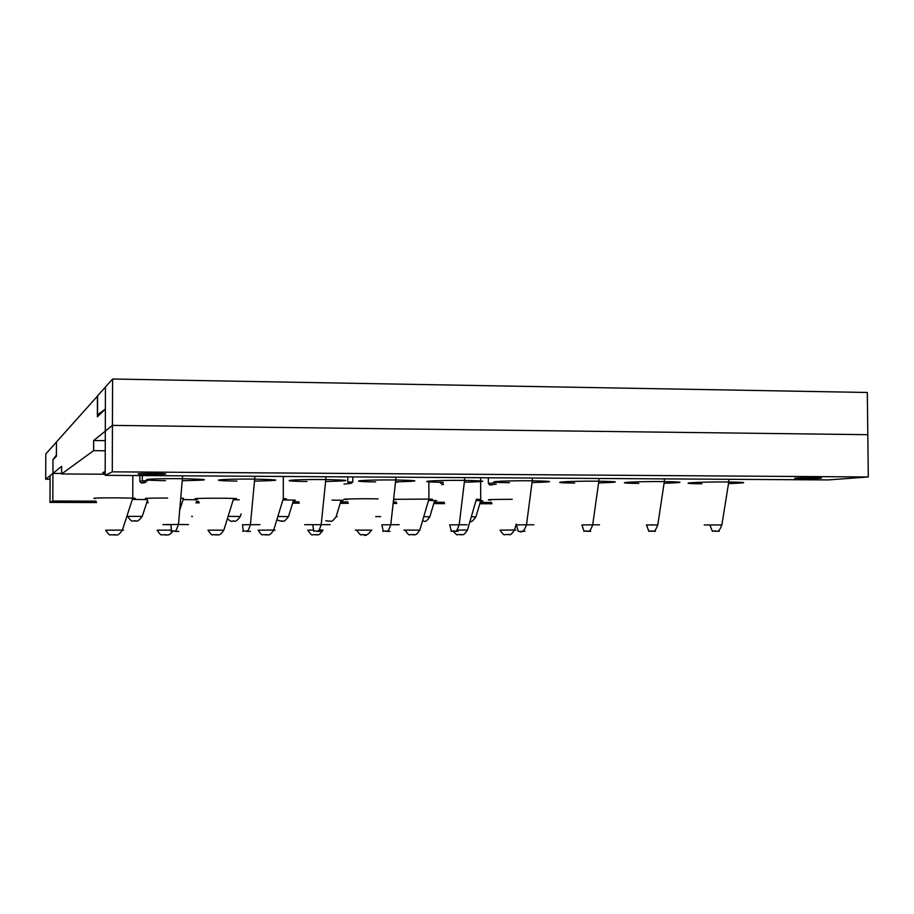 <?xml version="1.0" encoding="UTF-8"?>
<svg xmlns="http://www.w3.org/2000/svg" width="914" height="914" viewBox="0 0 914 914"><rect width="100%" height="100%" fill="white"/><g stroke="black" fill="none" stroke-linecap="round" stroke-linejoin="round"><path stroke-width="1.37" d="M105.361 409.072L97.535 414.842L97.592 395.808L105.441 387.01L105.167 475.337L828.164 479.93L868.3 476.971L112.296 471.841L105.167 475.337M97.535 414.842L99.352 414.865M112.571 379.013L112.433 425.387L867.809 434.687L867.317 392.483L112.571 379.013L105.441 387.01M868.3 476.971L867.809 434.687L112.433 425.387L105.304 431.134L112.433 425.387L112.296 471.841M491.743 503.26L481.689 503.226L491.641 502.929M81.769 501.603L73.12 501.855L81.769 501.603M56.474 442.045L56.348 455.138L52.978 459.605L52.932 473.395L61.626 473.452L52.932 473.395L50.099 475.68L49.984 502.392L96.576 502.54M146.731 502.689L148.251 502.7M195.927 502.849L199.263 502.86M292.663 503.146L299.312 503.168M340.225 503.294L348.383 503.317M393.134 503.465L396.825 503.477M433.784 503.591L444.661 503.625M479.804 503.728L491.903 503.763M105.281 440.662L93.651 440.537L93.628 450.659L61.615 473.943L61.649 466.357L52.932 473.395L52.818 501.009L49.984 502.392M491.492 502.449L480.193 502.403M444.25 502.289L434.184 502.254M396.413 502.129L393.283 502.117M347.96 501.969L340.636 501.946M298.889 501.809L293.086 501.797M198.818 501.478L196.373 501.478M147.805 501.318L147.188 501.318M96.119 501.146L52.818 501.009M153.369 473.361C170.45 473.829 169.867 474.195 151.61 474.469C133.558 474.058 133.49 473.692 151.404 473.361L153.369 473.361M814.146 477.748C829.832 477.828 817.493 478.799 802.401 478.696C786.531 478.639 797.671 477.656 813.437 477.748L814.146 477.748M56.405 442.045L45.803 453.938L45.7 479.222L52.932 473.395L52.978 459.605L56.417 456.292L56.474 441.965L97.592 395.979M50.076 479.256L45.7 479.222M93.651 440.537L105.304 431.134L105.373 409.061L97.387 416.773L97.444 395.979M61.626 473.452L52.932 473.395M147.257 499.604L132.336 499.421M61.615 473.943L105.179 474.229M196.91 499.787L183.086 499.592M239.308 499.798L233.264 499.764M293.497 500.438C296.193 500.324 296.227 500.209 293.623 500.095L282.883 499.935M341.048 500.598C343.881 500.484 343.927 500.369 341.162 500.244L331.965 500.107M395.534 481.872C421.285 481.198 421.377 480.558 395.796 479.976L395.751 479.976C361.681 479.622 342.739 481.564 375.665 481.895M325.59 481.507C352.598 480.844 352.678 480.193 325.852 479.553L325.795 479.553C291.223 479.187 273.617 481.141 306.933 481.495M254.492 481.118C282.757 480.49 282.837 479.816 254.743 479.13L254.686 479.119C219.623 478.742 203.239 480.707 236.909 481.084M182.24 480.73C211.751 480.124 211.831 479.439 182.492 478.696L182.412 478.696C146.914 478.285 131.525 480.25 165.514 480.661M105.247 450.762L93.628 450.659M105.179 472.744L102.734 472.721L105.179 471.453M464.346 482.226C488.876 481.541 488.967 480.924 464.609 480.387L464.563 480.387C431.008 480.044 410.637 481.975 443.176 482.284M532.017 482.581C555.381 481.884 555.472 481.29 532.291 480.787L532.256 480.787C499.215 480.467 477.382 482.386 509.498 482.672M344.018 484.112L351.045 483.357L352.747 482.009L347.754 481.986L347.846 476.88M348.874 483.346L347.754 481.986M352.861 476.914L352.747 482.009M143.635 482.204L145.932 482.215L141.327 483.003L143.635 482.204L142.276 480.65L139.842 481.518L141.327 483.003M142.344 475.566L142.276 480.65M480.593 501.066C483.723 500.941 483.757 500.826 480.707 500.712L476 500.621M434.584 500.918C437.635 500.792 437.68 500.666 434.698 500.552L428.517 500.449M598.59 482.923C620.835 482.226 620.926 481.644 598.876 481.187L598.83 481.187C566.326 480.878 542.985 482.775 574.7 483.049M664.078 483.255C685.249 482.558 685.351 481.998 664.364 481.587L664.329 481.587C632.339 481.278 607.502 483.152 638.806 483.415M728.515 483.586C748.669 482.889 748.76 482.352 728.801 481.975L728.766 481.975C697.291 481.678 670.956 483.529 701.861 483.78M132.587 498.633C136.06 498.473 136.117 498.313 132.77 498.13L115.952 497.833C97.512 497.856 90.623 498.096 95.262 498.553M132.827 475.509L132.77 498.13L122.385 530.109L105.67 530.189C110.891 537.763 109.634 533.765 112.536 534.953C116.466 533.799 117.209 537.798 122.385 530.109L123.493 530.154L122.35 530.177M179.692 510.298L183.497 498.29L180.732 498.199M167.639 498.027C148.742 498.061 141.853 498.301 146.983 498.758M233.504 498.998C237.686 498.816 237.743 498.633 233.687 498.45C220.845 497.879 184.262 498.416 198.018 498.964M283.123 499.17C287.59 498.987 287.647 498.804 283.306 498.621L273.709 530.074L258.159 530.166C263.346 537.752 261.632 533.639 264.512 534.839C268.647 533.639 268.43 537.775 273.709 530.074L275.057 530.12L273.686 530.154M378.099 498.873C361.898 498.484 333.85 499.124 347.217 499.558M428.735 499.684C433.773 499.478 433.842 499.284 428.917 499.101L393.603 499.307M393.557 499.65L395.682 499.741M476.228 499.844C481.37 499.638 481.427 499.444 476.4 499.273M512.206 499.295C491.138 499.387 483.997 499.661 490.784 500.107M495.342 482.683L488.339 483.483L489.71 484.911L496.302 484.169M488.339 483.483L488.316 477.771M491.755 484.923L489.71 484.911M492.052 484.888L489.847 484.934M443.256 482.843L440.342 483.209M441.725 484.649L443.496 484.431M397.544 482.112L395.476 482.409M147.531 480.833L142.287 480.81M139.842 481.518L139.853 475.554M144.435 482.729L141.247 483.003M145.886 482.215L143.544 483.015M475.874 516.901L471.316 516.741M480.627 481.655L480.707 500.712L475.92 516.776C472.892 521.094 470.916 522.602 469.99 521.311L470.79 521.334M429.809 516.833L423.765 516.673M380.647 516.616L375.677 516.604M336.112 516.707L337.186 516.661L336.146 516.581C330.765 524.27 330.537 519.997 328.983 521.186L325.784 520.717M288.458 516.639L277.856 516.479M281.398 521.174L283.066 521.163L281.398 521.174M142.218 516.421L126.852 516.341M126.84 516.376L127.514 516.41C133.467 524.179 132.347 519.803 134.518 521.003C136.22 519.837 136.563 524.065 142.264 516.307L147.497 500.369M134.804 521.049L136.415 521.026L134.804 521.049M192.488 516.444L191.574 516.376M227.358 518.809C230.442 521.197 232.19 521.963 232.602 521.094C234.384 519.792 234.521 524.408 240.313 516.444L228.1 516.421M259.942 524.636L242.507 524.762C243.684 534.564 243.353 529.743 242.77 531.342C247.648 529.846 247.237 534.233 250.436 524.499L254.686 479.119M246.552 531.411L250.425 531.388L246.552 531.411M188.501 524.602L178.47 524.465C160.556 524.51 158.042 524.602 170.929 524.727C171.809 534.256 171.409 529.846 170.964 531.354C176.596 529.663 174.688 534.29 178.47 524.465L182.412 478.696M175.008 531.434L178.813 531.411L175.008 531.434M330.171 524.67L304.648 524.693M316.884 531.388L320.825 531.365L316.884 531.388M399.212 524.705L381.824 524.83C384.577 535.296 381.561 529.777 383.731 531.297C387.536 529.869 387.49 534.347 390.792 524.567L395.751 479.976M386.028 531.365L390.027 531.342L386.028 531.365M467.088 524.739L449.677 524.865C452.796 535.398 449.699 529.709 451.984 531.274C455.949 529.892 455.789 534.347 459.228 524.602L464.563 480.387M454.007 531.342L458.074 531.32L454.007 531.342M533.845 524.773L516.376 524.899C519.609 535.021 517.016 529.834 518.798 531.263C521.894 533.102 524.465 530.885 526.533 524.636L532.256 480.787M520.854 531.32L524.979 531.297L520.854 531.32M599.504 524.807L581.955 524.933C585.394 535.101 583.178 529.777 584.503 531.251C588.239 529.663 589.062 534.998 592.729 524.67L598.83 481.187M586.605 531.297L590.787 531.274L586.605 531.297M657.794 524.922L646.461 524.956C650.734 535.844 647.535 529.457 649.408 531.24C653.27 529.617 653.91 535.067 657.84 524.705L664.329 481.587M651.282 531.274L655.521 531.251L651.282 531.274M721.854 524.956L704.214 524.944M714.908 531.251L719.204 531.228L714.908 531.251M114.33 534.964L116.558 534.976L114.33 534.964M171.398 530.086L157.139 530.177C162.235 537.683 160.967 533.753 163.595 534.918C167.639 533.902 167.605 537.238 172.803 531.422M165.126 534.953L167.788 534.93L165.126 534.953M223.827 530.166L207.969 530.177C213.156 537.752 211.568 533.685 214.493 534.884C218.469 533.696 218.629 537.786 223.861 530.086L233.676 498.45M215.693 534.907L218.4 534.896L215.693 534.907M265.654 534.873L268.385 534.861L265.654 534.873M313.605 530.051L307.721 530.166C313.388 538.038 311.503 533.593 314.93 534.804C318.38 533.707 317.901 537.455 322.985 530.074L318.952 530.051M315.022 534.839L317.786 534.827L315.022 534.839M371.667 530.131L355.306 530.131M363.795 534.804L366.594 534.781L363.795 534.804M419.823 530.12L403.862 530.131M411.986 534.759L414.819 534.747L411.986 534.759M467.431 530.12L456.92 530.04M459.616 534.724L462.473 534.713L459.616 534.724M514.513 530.029L499.992 530.143C505.671 537.969 503.488 533.41 507.076 534.667C510.263 533.525 509.418 537.409 514.513 530.029L515.999 524.899M508.058 534.667L509.578 534.679L508.058 534.667M514.491 530.109L515.839 530.086M151.61 474.469L151.61 473.361M802.401 478.696L802.389 477.862M395.796 477.188L395.796 479.976M325.841 476.742L325.852 479.553M254.743 476.285L254.743 479.13M182.492 475.828L182.492 478.696M464.598 477.622L464.609 480.387M532.279 478.056L532.291 480.787M434.698 500.552L429.843 516.707C424.359 524.602 424.93 519.917 422.417 521.277M336.146 516.581L341.162 500.244M293.611 500.095L288.504 516.513C282.849 524.373 282.803 519.883 281.089 521.14L276.805 519.929M127.48 516.307L127.172 515.347M240.313 516.444L241.113 513.908M325.795 479.553L321.202 524.533C318.152 534.804 317.067 529.754 313.731 531.32L312.782 524.796M728.766 481.975L721.9 524.739C718.073 534.884 717.079 529.697 712.771 531.217C712.029 529.663 713.663 535.01 709.892 524.99M371.701 530.063C367.942 534.839 365.246 536.415 363.612 534.77C360.584 533.548 362.23 538.015 356.677 530.154M428.86 481.849L428.917 499.101L419.846 530.051C414.716 537.466 415.493 533.593 412.111 534.736C408.627 533.502 410.694 538.003 405.039 530.154M476.388 499.273L467.454 530.04C462.644 537.375 462.701 533.616 459.753 534.701C456.463 533.593 458.897 537.432 453.241 531.342L453.207 531.251M516.067 524.67L516.239 524.065M283.294 476.468L283.306 498.621M664.341 478.89L664.364 481.587M728.778 479.302L728.801 481.975M598.853 478.479L598.876 481.187M480.615 477.725L480.627 480.833"/></g></svg>
